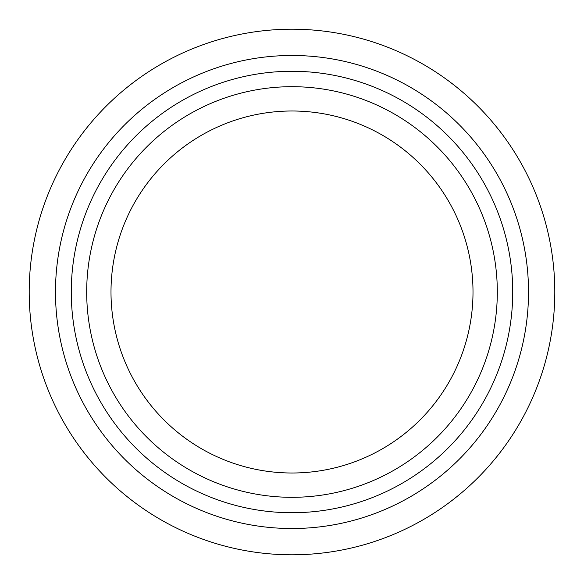 <?xml version="1.0" encoding="UTF-8"?>
<svg xmlns="http://www.w3.org/2000/svg" width="584" height="584" viewBox="0 0 584 584"><rect width="100%" height="100%" fill="white"/><g stroke="black" fill="none" stroke-linecap="round" stroke-linejoin="round"><path stroke-width="0.88" d="M29.2 292A262.8 262.8 0 0 1 292 29.2A262.8 262.8 0 0 1 554.8 292A262.8 262.8 0 0 1 292 554.8A262.8 262.8 0 0 1 29.2 292M86.688 292A205.312 205.312 0 0 1 292 86.688A205.312 205.312 0 0 1 497.312 292A205.312 205.312 0 0 1 292 497.312A205.312 205.312 0 0 1 86.688 292M473.004 292A181.003 181.003 0 0 1 292 473.004A181.003 181.003 0 0 1 110.997 292A181.003 181.003 0 0 1 292 110.997A181.003 181.003 0 0 1 473.004 292M512.73 292A220.73 220.73 0 0 1 292 512.73A220.73 220.73 0 0 1 71.27 292A220.73 220.73 0 0 1 292 71.27A220.73 220.73 0 0 1 512.73 292M528.52 292A236.52 236.52 0 0 1 292 528.52A236.52 236.52 0 0 1 55.48 292A236.52 236.52 0 0 1 292 55.48A236.52 236.52 0 0 1 528.52 292"/></g></svg>
